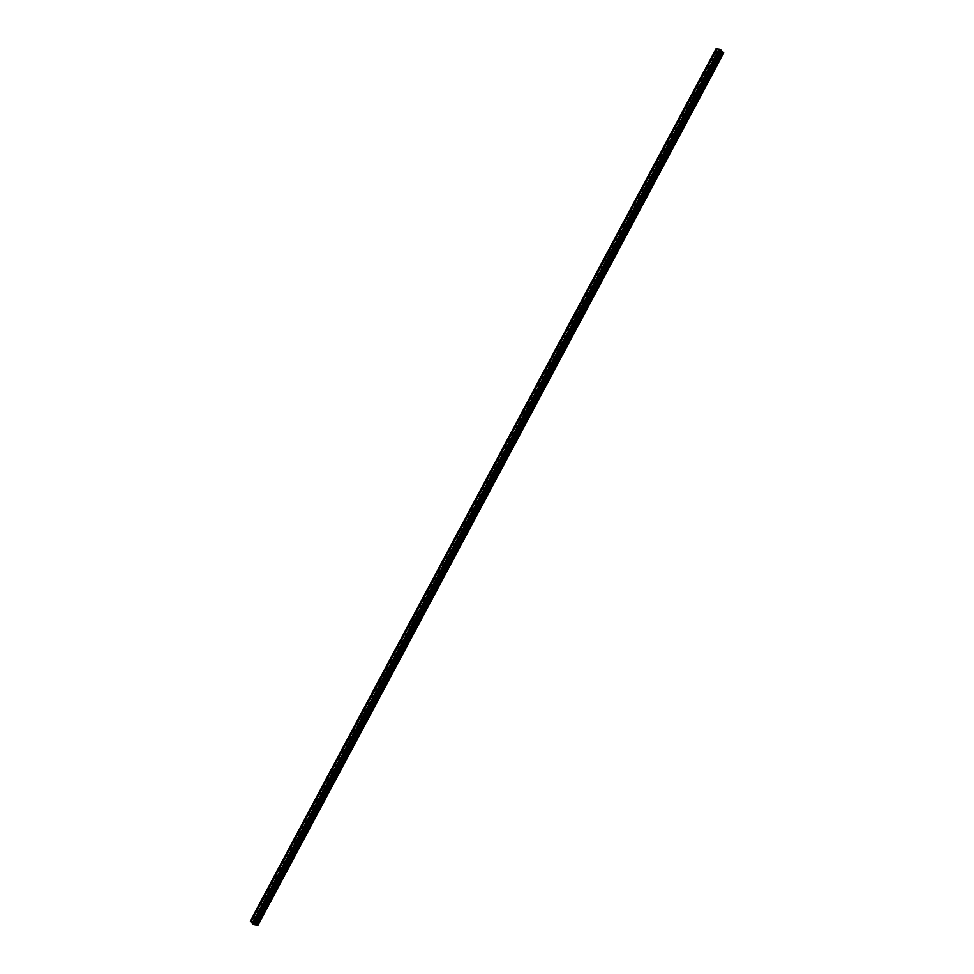 <?xml version="1.0" encoding="UTF-8"?>
<svg xmlns="http://www.w3.org/2000/svg" width="974" height="974" viewBox="0 0 974 974"><rect width="100%" height="100%" fill="white"/><g stroke="black" fill="none" stroke-linecap="round" stroke-linejoin="round"><path stroke-width="1.46" d="M716.901 52.596A0.962 0.621 134.3 0 1 715.525 52.377A0.962 0.621 134.3 0 1 716.901 52.596M713.199 59.524A0.962 0.621 134.3 0 1 711.836 59.292A0.962 0.621 134.3 0 1 713.199 59.524M709.498 66.451A0.962 0.621 134.3 0 1 708.135 66.22A0.962 0.621 134.3 0 1 709.498 66.451M705.809 73.367A0.962 0.621 134.3 0 1 704.433 73.147A0.962 0.621 134.3 0 1 705.809 73.367M702.108 80.294A0.962 0.621 134.3 0 1 700.744 80.075A0.962 0.621 134.3 0 1 702.108 80.294M698.407 87.222A0.962 0.621 134.3 0 1 697.043 86.99A0.962 0.621 134.3 0 1 698.407 87.222M694.718 94.149A0.962 0.621 134.3 0 1 693.342 93.918A0.962 0.621 134.3 0 1 694.718 94.149M691.016 101.065A0.962 0.621 134.3 0 1 689.653 100.846A0.962 0.621 134.3 0 1 691.016 101.065M687.315 107.992A0.962 0.621 134.3 0 1 685.952 107.761A0.962 0.621 134.3 0 1 687.315 107.992M683.626 114.92A0.962 0.621 134.3 0 1 682.25 114.689A0.962 0.621 134.3 0 1 683.626 114.92M679.925 121.835A0.962 0.621 134.3 0 1 678.561 121.616A0.962 0.621 134.3 0 1 679.925 121.835M676.224 128.763A0.962 0.621 134.3 0 1 674.86 128.544A0.962 0.621 134.3 0 1 676.224 128.763M672.535 135.69A0.962 0.621 134.3 0 1 671.159 135.459A0.962 0.621 134.3 0 1 672.535 135.69M668.834 142.618A0.962 0.621 134.3 0 1 667.47 142.387A0.962 0.621 134.3 0 1 668.834 142.618M665.132 149.533A0.962 0.621 134.3 0 1 663.769 149.314A0.962 0.621 134.3 0 1 665.132 149.533M661.443 156.461A0.962 0.621 134.3 0 1 660.068 156.23A0.962 0.621 134.3 0 1 661.443 156.461M657.742 163.388A0.962 0.621 134.3 0 1 656.379 163.157A0.962 0.621 134.3 0 1 657.742 163.388M654.041 170.316A0.962 0.621 134.3 0 1 652.677 170.085A0.962 0.621 134.3 0 1 654.041 170.316M650.352 177.231A0.962 0.621 134.3 0 1 648.976 177.012A0.962 0.621 134.3 0 1 650.352 177.231M646.651 184.159A0.962 0.621 134.3 0 1 645.287 183.928A0.962 0.621 134.3 0 1 646.651 184.159M642.95 191.087A0.962 0.621 134.3 0 1 641.586 190.855A0.962 0.621 134.3 0 1 642.95 191.087M639.261 198.002A0.962 0.621 134.3 0 1 637.885 197.783A0.962 0.621 134.3 0 1 639.261 198.002M635.559 204.93A0.962 0.621 134.3 0 1 634.196 204.71A0.962 0.621 134.3 0 1 635.559 204.93M631.858 211.857A0.962 0.621 134.3 0 1 630.495 211.626A0.962 0.621 134.3 0 1 631.858 211.857M628.169 218.785A0.962 0.621 134.3 0 1 626.793 218.553A0.962 0.621 134.3 0 1 628.169 218.785M624.468 225.7A0.962 0.621 134.3 0 1 623.104 225.481A0.962 0.621 134.3 0 1 624.468 225.7M620.767 232.628A0.962 0.621 134.3 0 1 619.403 232.396A0.962 0.621 134.3 0 1 620.767 232.628M617.078 239.555A0.962 0.621 134.3 0 1 615.702 239.324A0.962 0.621 134.3 0 1 617.078 239.555M613.377 246.483A0.962 0.621 134.3 0 1 612.013 246.252A0.962 0.621 134.3 0 1 613.377 246.483M609.675 253.398A0.962 0.621 134.3 0 1 608.312 253.179A0.962 0.621 134.3 0 1 609.675 253.398M605.974 260.326A0.962 0.621 134.3 0 1 604.611 260.095A0.962 0.621 134.3 0 1 605.974 260.326M602.285 267.253A0.962 0.621 134.3 0 1 600.921 267.022A0.962 0.621 134.3 0 1 602.285 267.253M598.584 274.169A0.962 0.621 134.3 0 1 597.22 273.95A0.962 0.621 134.3 0 1 598.584 274.169M594.883 281.096A0.962 0.621 134.3 0 1 593.519 280.877A0.962 0.621 134.3 0 1 594.883 281.096M591.194 288.024A0.962 0.621 134.3 0 1 589.83 287.793A0.962 0.621 134.3 0 1 591.194 288.024M587.492 294.952A0.962 0.621 134.3 0 1 586.129 294.72A0.962 0.621 134.3 0 1 587.492 294.952M583.791 301.867A0.962 0.621 134.3 0 1 582.428 301.648A0.962 0.621 134.3 0 1 583.791 301.867M580.102 308.795A0.962 0.621 134.3 0 1 578.739 308.563A0.962 0.621 134.3 0 1 580.102 308.795M576.401 315.722A0.962 0.621 134.3 0 1 575.037 315.491A0.962 0.621 134.3 0 1 576.401 315.722M572.7 322.637A0.962 0.621 134.3 0 1 571.336 322.418A0.962 0.621 134.3 0 1 572.7 322.637M569.011 329.565A0.962 0.621 134.3 0 1 567.647 329.346A0.962 0.621 134.3 0 1 569.011 329.565M565.31 336.493A0.962 0.621 134.3 0 1 563.946 336.261A0.962 0.621 134.3 0 1 565.31 336.493M561.608 343.42A0.962 0.621 134.3 0 1 560.245 343.189A0.962 0.621 134.3 0 1 561.608 343.42M557.919 350.336A0.962 0.621 134.3 0 1 556.556 350.116A0.962 0.621 134.3 0 1 557.919 350.336M554.218 357.263A0.962 0.621 134.3 0 1 552.855 357.032A0.962 0.621 134.3 0 1 554.218 357.263M550.517 364.191A0.962 0.621 134.3 0 1 549.153 363.959A0.962 0.621 134.3 0 1 550.517 364.191M546.828 371.118A0.962 0.621 134.3 0 1 545.464 370.887A0.962 0.621 134.3 0 1 546.828 371.118M543.127 378.034A0.962 0.621 134.3 0 1 541.763 377.815A0.962 0.621 134.3 0 1 543.127 378.034M539.426 384.961A0.962 0.621 134.3 0 1 538.062 384.73A0.962 0.621 134.3 0 1 539.426 384.961M535.737 391.889A0.962 0.621 134.3 0 1 534.373 391.658A0.962 0.621 134.3 0 1 535.737 391.889M532.035 398.804A0.962 0.621 134.3 0 1 530.672 398.585A0.962 0.621 134.3 0 1 532.035 398.804M528.334 405.732A0.962 0.621 134.3 0 1 526.971 405.513A0.962 0.621 134.3 0 1 528.334 405.732M524.645 412.659A0.962 0.621 134.3 0 1 523.282 412.428A0.962 0.621 134.3 0 1 524.645 412.659M520.944 419.587A0.962 0.621 134.3 0 1 519.58 419.356A0.962 0.621 134.3 0 1 520.944 419.587M517.243 426.502A0.962 0.621 134.3 0 1 515.879 426.283A0.962 0.621 134.3 0 1 517.243 426.502M513.554 433.43A0.962 0.621 134.3 0 1 512.19 433.199A0.962 0.621 134.3 0 1 513.554 433.43M509.852 440.358A0.962 0.621 134.3 0 1 508.489 440.126A0.962 0.621 134.3 0 1 509.852 440.358M506.151 447.273A0.962 0.621 134.3 0 1 504.788 447.054A0.962 0.621 134.3 0 1 506.151 447.273M502.462 454.201A0.962 0.621 134.3 0 1 501.099 453.981A0.962 0.621 134.3 0 1 502.462 454.201M498.761 461.128A0.962 0.621 134.3 0 1 497.397 460.897A0.962 0.621 134.3 0 1 498.761 461.128M495.06 468.056A0.962 0.621 134.3 0 1 493.696 467.824A0.962 0.621 134.3 0 1 495.06 468.056M491.371 474.971A0.962 0.621 134.3 0 1 490.007 474.752A0.962 0.621 134.3 0 1 491.371 474.971M487.67 481.899A0.962 0.621 134.3 0 1 486.306 481.667A0.962 0.621 134.3 0 1 487.67 481.899M483.968 488.826A0.962 0.621 134.3 0 1 482.605 488.595A0.962 0.621 134.3 0 1 483.968 488.826M480.279 495.754A0.962 0.621 134.3 0 1 478.916 495.523A0.962 0.621 134.3 0 1 480.279 495.754M476.578 502.669A0.962 0.621 134.3 0 1 475.215 502.45A0.962 0.621 134.3 0 1 476.578 502.669M472.877 509.597A0.962 0.621 134.3 0 1 471.513 509.365A0.962 0.621 134.3 0 1 472.877 509.597M469.188 516.524A0.962 0.621 134.3 0 1 467.824 516.293A0.962 0.621 134.3 0 1 469.188 516.524M465.487 523.44A0.962 0.621 134.3 0 1 464.123 523.221A0.962 0.621 134.3 0 1 465.487 523.44M461.786 530.367A0.962 0.621 134.3 0 1 460.422 530.148A0.962 0.621 134.3 0 1 461.786 530.367M458.097 537.295A0.962 0.621 134.3 0 1 456.733 537.064A0.962 0.621 134.3 0 1 458.097 537.295M454.395 544.222A0.962 0.621 134.3 0 1 453.032 543.991A0.962 0.621 134.3 0 1 454.395 544.222M450.694 551.138A0.962 0.621 134.3 0 1 449.331 550.919A0.962 0.621 134.3 0 1 450.694 551.138M447.005 558.065A0.962 0.621 134.3 0 1 445.642 557.834A0.962 0.621 134.3 0 1 447.005 558.065M443.304 564.993A0.962 0.621 134.3 0 1 441.94 564.762A0.962 0.621 134.3 0 1 443.304 564.993M439.603 571.921A0.962 0.621 134.3 0 1 438.239 571.689A0.962 0.621 134.3 0 1 439.603 571.921M435.914 578.836A0.962 0.621 134.3 0 1 434.55 578.617A0.962 0.621 134.3 0 1 435.914 578.836M432.213 585.764A0.962 0.621 134.3 0 1 430.849 585.532A0.962 0.621 134.3 0 1 432.213 585.764M428.511 592.691A0.962 0.621 134.3 0 1 427.148 592.46A0.962 0.621 134.3 0 1 428.511 592.691M424.822 599.607A0.962 0.621 134.3 0 1 423.459 599.387A0.962 0.621 134.3 0 1 424.822 599.607M421.121 606.534A0.962 0.621 134.3 0 1 419.757 606.315A0.962 0.621 134.3 0 1 421.121 606.534M417.42 613.462A0.962 0.621 134.3 0 1 416.056 613.23A0.962 0.621 134.3 0 1 417.42 613.462M413.731 620.389A0.962 0.621 134.3 0 1 412.367 620.158A0.962 0.621 134.3 0 1 413.731 620.389M410.03 627.305A0.962 0.621 134.3 0 1 408.666 627.086A0.962 0.621 134.3 0 1 410.03 627.305M406.328 634.232A0.962 0.621 134.3 0 1 404.965 634.001A0.962 0.621 134.3 0 1 406.328 634.232M402.639 641.16A0.962 0.621 134.3 0 1 401.276 640.929A0.962 0.621 134.3 0 1 402.639 641.16M398.938 648.075A0.962 0.621 134.3 0 1 397.575 647.856A0.962 0.621 134.3 0 1 398.938 648.075M395.237 655.003A0.962 0.621 134.3 0 1 393.873 654.784A0.962 0.621 134.3 0 1 395.237 655.003M391.548 661.93A0.962 0.621 134.3 0 1 390.184 661.699A0.962 0.621 134.3 0 1 391.548 661.93M387.847 668.858A0.962 0.621 134.3 0 1 386.483 668.627A0.962 0.621 134.3 0 1 387.847 668.858M384.146 675.773A0.962 0.621 134.3 0 1 382.782 675.554A0.962 0.621 134.3 0 1 384.146 675.773M380.457 682.701A0.962 0.621 134.3 0 1 379.093 682.47A0.962 0.621 134.3 0 1 380.457 682.701M376.755 689.629A0.962 0.621 134.3 0 1 375.392 689.397A0.962 0.621 134.3 0 1 376.755 689.629M373.054 696.556A0.962 0.621 134.3 0 1 371.691 696.325A0.962 0.621 134.3 0 1 373.054 696.556M369.365 703.471A0.962 0.621 134.3 0 1 368.002 703.252A0.962 0.621 134.3 0 1 369.365 703.471M365.664 710.399A0.962 0.621 134.3 0 1 364.3 710.168A0.962 0.621 134.3 0 1 365.664 710.399M361.963 717.327A0.962 0.621 134.3 0 1 360.599 717.095A0.962 0.621 134.3 0 1 361.963 717.327M358.274 724.242A0.962 0.621 134.3 0 1 356.91 724.023A0.962 0.621 134.3 0 1 358.274 724.242M354.573 731.17A0.962 0.621 134.3 0 1 353.209 730.95A0.962 0.621 134.3 0 1 354.573 731.17M350.871 738.097A0.962 0.621 134.3 0 1 349.508 737.866A0.962 0.621 134.3 0 1 350.871 738.097M347.182 745.025A0.962 0.621 134.3 0 1 345.819 744.793A0.962 0.621 134.3 0 1 347.182 745.025M343.481 751.94A0.962 0.621 134.3 0 1 342.118 751.721A0.962 0.621 134.3 0 1 343.481 751.94M339.78 758.868A0.962 0.621 134.3 0 1 338.416 758.636A0.962 0.621 134.3 0 1 339.78 758.868M336.091 765.795A0.962 0.621 134.3 0 1 334.715 765.564A0.962 0.621 134.3 0 1 336.091 765.795M332.39 772.711A0.962 0.621 134.3 0 1 331.026 772.492A0.962 0.621 134.3 0 1 332.39 772.711M328.688 779.638A0.962 0.621 134.3 0 1 327.325 779.419A0.962 0.621 134.3 0 1 328.688 779.638M324.999 786.566A0.962 0.621 134.3 0 1 323.624 786.335A0.962 0.621 134.3 0 1 324.999 786.566M321.298 793.493A0.962 0.621 134.3 0 1 319.935 793.262A0.962 0.621 134.3 0 1 321.298 793.493M317.597 800.409A0.962 0.621 134.3 0 1 316.233 800.19A0.962 0.621 134.3 0 1 317.597 800.409M313.908 807.336A0.962 0.621 134.3 0 1 312.532 807.105A0.962 0.621 134.3 0 1 313.908 807.336M310.207 814.264A0.962 0.621 134.3 0 1 308.843 814.033A0.962 0.621 134.3 0 1 310.207 814.264M306.506 821.192A0.962 0.621 134.3 0 1 305.142 820.96A0.962 0.621 134.3 0 1 306.506 821.192M302.817 828.107A0.962 0.621 134.3 0 1 301.441 827.888A0.962 0.621 134.3 0 1 302.817 828.107M299.115 835.035A0.962 0.621 134.3 0 1 297.752 834.803A0.962 0.621 134.3 0 1 299.115 835.035M295.414 841.962A0.962 0.621 134.3 0 1 294.051 841.731A0.962 0.621 134.3 0 1 295.414 841.962M291.725 848.878A0.962 0.621 134.3 0 1 290.349 848.658A0.962 0.621 134.3 0 1 291.725 848.878M288.024 855.805A0.962 0.621 134.3 0 1 286.66 855.586A0.962 0.621 134.3 0 1 288.024 855.805M284.323 862.733A0.962 0.621 134.3 0 1 282.959 862.501A0.962 0.621 134.3 0 1 284.323 862.733M280.634 869.66A0.962 0.621 134.3 0 1 279.258 869.429A0.962 0.621 134.3 0 1 280.634 869.66M276.933 876.576A0.962 0.621 134.3 0 1 275.569 876.356A0.962 0.621 134.3 0 1 276.933 876.576M273.231 883.503A0.962 0.621 134.3 0 1 271.868 883.272A0.962 0.621 134.3 0 1 273.231 883.503M269.542 890.431A0.962 0.621 134.3 0 1 268.167 890.199A0.962 0.621 134.3 0 1 269.542 890.431M265.841 897.358A0.962 0.621 134.3 0 1 264.478 897.127A0.962 0.621 134.3 0 1 265.841 897.358M262.14 904.274A0.962 0.621 134.3 0 1 260.776 904.055A0.962 0.621 134.3 0 1 262.14 904.274M258.451 911.201A0.962 0.621 134.3 0 1 257.075 910.97A0.962 0.621 134.3 0 1 258.451 911.201M254.75 918.129A0.962 0.621 134.3 0 1 253.386 917.898A0.962 0.621 134.3 0 1 254.75 918.129M253.8 922.889L255.018 923.656M252.875 922.731L253.91 923.437M255.298 922.938L257.94 925.3L253.605 924.582L250.269 921.148L254.165 921.794L255.298 922.938L721.137 50.49L720.529 49.613L719.421 49.248L253.581 921.696M719.396 49.309L717.181 48.883L251.341 921.331M255.334 922.707L721.186 50.258L255.371 922.755M257.94 925.3L723.779 52.852L721.137 50.49M717.156 48.931L716.109 48.7L250.269 921.148M253.094 921.623L718.934 49.175M251.024 921.331L716.864 48.883M250.854 921.246L716.694 48.797M257.952 925.251L723.804 52.803M254.689 922.061L720.529 49.613M254.165 921.794L720.017 49.345M253.264 921.708L719.116 49.26M257.781 925.081L723.621 52.633M723.463 52.559L257.623 925.008L723.487 52.559M257.38 924.923L723.219 52.474M257.282 924.874L723.122 52.426M257.221 924.813L723.061 52.365L257.221 924.801M257.16 924.74L723 52.292M256.332 924.314L722.172 51.853M256.284 924.277L722.124 51.829M721.186 50.892L255.346 923.352L721.198 50.928M255.444 923.072L721.296 50.624M721.198 50.551L255.358 922.999L721.223 50.563"/></g></svg>
